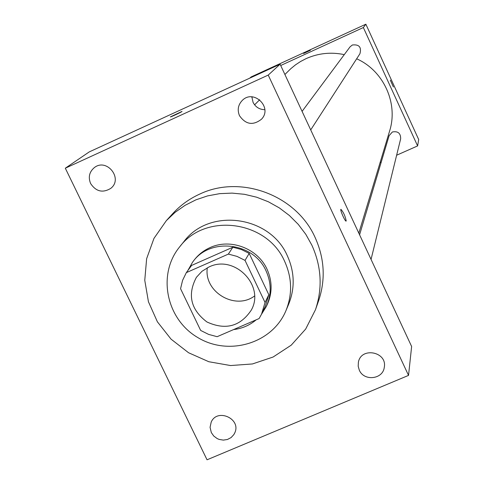 <?xml version="1.0" encoding="UTF-8"?>
<svg xmlns="http://www.w3.org/2000/svg" width="484" height="484" viewBox="0 0 484 484"><rect width="100%" height="100%" fill="white"/><g stroke="black" fill="none" stroke-linecap="round" stroke-linejoin="round"><path stroke-width="0.73" d="M254.517 296.014C235.061 310.625 203.643 291.84 207.309 267.785M209.021 266.968C234.51 254.221 265.268 285.717 251.287 310.117C240.294 326.494 225.514 330.445 206.946 321.981C190.702 309.633 187.193 294.744 196.413 277.308L201.979 271.288L209.021 266.968M180.562 288.718L200.654 330.427L208.586 334.39L217.128 336.695L259.109 318.551L261.529 314.195L265.057 302.494L245.031 260.392L237.009 256.393L228.375 254.088L186.334 272.625L182.583 280.357L180.562 288.718M265.057 302.494L268.814 294.708L249.187 253.404L245.031 260.392M228.375 254.088L232.852 247.221L191.603 265.432L186.334 272.625M232.852 247.221L241.322 249.484L249.187 253.404M268.814 294.708L265.347 306.197L261.529 314.195M261.499 314.261L266.297 306.547C271.542 294.859 271.476 283.007 266.097 270.992C253.725 242.097 209.524 237.051 192.451 262.395L187.744 270.701M233.597 329.58C242.157 328.551 249.671 325.302 256.151 319.833M192.451 262.395L193.733 260.652C197.992 254.929 203.419 250.585 210.02 247.62C230.384 238.061 257.688 248.377 267.029 269.207C272.377 281.162 272.444 292.959 267.222 304.593L266.297 306.547M284.695 261.481C267.204 220.595 205.289 212.252 179.6 246.949C157.052 274.404 166.224 319.125 197.678 337.487C228.738 356.502 272.474 343.416 285.99 310.553C292.505 294.278 292.076 277.919 284.695 261.481M285.99 310.553L288.652 304.236C295.077 288.198 294.659 272.081 287.393 255.891C270.181 215.622 209.221 207.418 183.902 241.607L179.6 246.949M311.865 245.176L305.797 234.31L298.253 224.352L289.378 215.495L279.353 207.92L268.378 201.786L256.683 197.218L244.499 194.308L232.084 193.11L219.682 193.648L207.551 195.905L195.929 199.832L185.045 205.343L175.123 212.319L166.357 220.619L153.972 238.376L146.634 258.704L144.764 280.296L148.443 301.78L157.397 321.812L171.058 339.157L188.554 352.739L208.804 361.723L230.547 365.547L252.436 363.956L273.097 357.029L291.235 345.159L305.67 329.072L315.453 309.76C322.701 288.107 321.503 266.581 311.865 245.176M166.357 220.619L172.806 213.559C180.429 205.252 189.45 198.736 199.862 194.023C240.947 174.415 296.414 195.252 315.132 237.529C324.552 258.468 325.714 279.54 318.617 300.739L315.453 309.76M211.32 432.581L210.068 427.305L211.199 422.102C217.243 407.855 241.413 418.787 234.813 432.787L233.863 434.584L231.098 437.572L227.45 439.484L223.312 440.113L219.125 439.405L217.159 438.564L213.746 436.024L211.32 432.581M90.617 183.539C88.064 177.211 89.304 171.905 94.326 167.615C106.789 157.651 123.444 178.753 110.751 188.379C102.723 193.213 96.013 191.597 90.617 183.539M239.483 115.676C237.136 109.88 238.104 104.756 242.387 100.309C253.846 88.79 272.873 107.63 261.493 119.203C253.047 125.761 245.715 124.588 239.483 115.676M359.309 370.169L358.19 366.255L358.39 362.226C361.106 346.592 387.454 351.759 384.284 367.326C382.959 379.383 363.986 381.513 359.309 370.169M408.538 375.396L268.233 75.087L65.31 168.208L207.043 459.8L408.538 375.396L411.63 346.496L280.103 64.203L268.233 75.087M264.833 109.693C259.491 109.559 255.564 107.115 253.059 102.354L251.862 96.86M280.103 64.203L89.262 151.897L65.31 168.208M346.217 220.94C345.165 215.912 343.392 212.04 340.899 209.324C339.822 209.838 345.346 222.162 346.151 221.043L346.217 220.94M170.392 116.892L182.014 111.447C182.002 111.871 169.769 117.594 170.386 116.886L182.02 111.423M284.894 74.494L290.854 68.643L295.543 64.82L300.6 61.486L305.985 58.679C318.248 53.192 331.008 51.842 344.275 54.631M356.66 58.8C383.661 70.7 398.465 103.449 389.596 131.079L358.819 233.149M359.588 234.8L389.1 135.695L392.355 131.993C397.927 130.922 400.698 133.197 400.661 138.811L371.053 259.412M302.083 111.38L350.047 46.863L352.358 44.994C359.134 44.232 361.657 47.142 359.927 53.736L310.716 129.912M396.632 155.225L417.607 145.92L363.351 27.54L280.708 65.503M380.103 162.551L381.253 162.049M363.351 27.54L365.862 24.2L418.69 139.537L417.607 145.92M390.31 80.162L393.401 86.969L390.31 80.162M365.862 24.2L251.238 76.877L249.726 78.16M303.613 53.464L310.389 50.318M390.328 80.144L393.401 86.969M259.66 99.764L254.596 104.834M251.868 97.465L252.466 96.897"/></g></svg>

